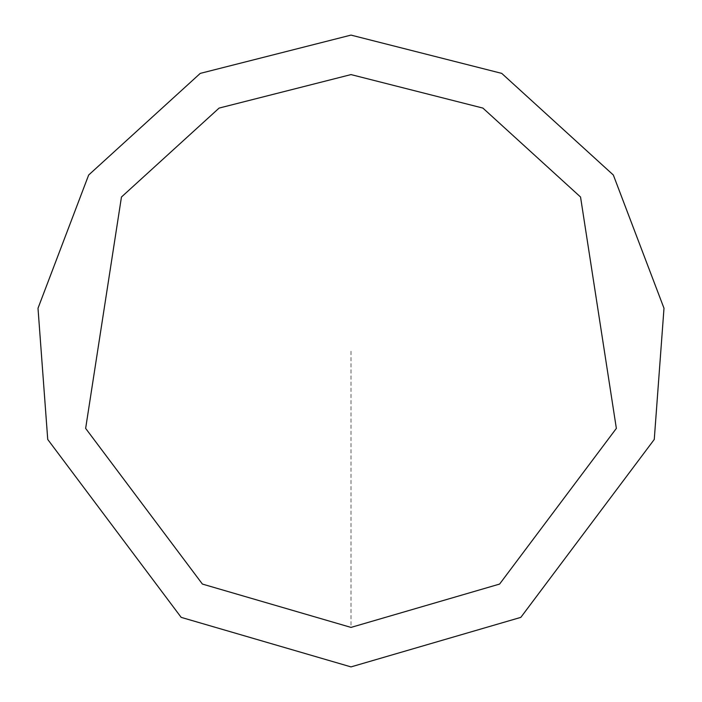 <?xml version="1.0" encoding="UTF-8"?>
<svg xmlns="http://www.w3.org/2000/svg" width="702" height="702" viewBox="0 0 702 702"><rect width="100%" height="100%" fill="white"/><g stroke="black" fill="none" stroke-linecap="round" stroke-linejoin="round"><path stroke-width="0.53" stroke-dasharray="3.51 2.63" d="M351 666.9L520.831 617.365L654.264 439.452L663.995 308.257L613.337 175.017L501.737 73.385L351 35.1L200.263 73.385L88.663 175.017L38.005 308.257L47.736 439.452L181.169 617.365L351 666.9M351 627.412L499.596 584.073L616.356 428.395L580.545 197.016L482.897 108.082L351 74.587L219.103 108.082L121.455 197.016L85.644 428.395L202.404 584.073L351 627.412L499.596 584.073L616.356 428.395L580.545 197.016L482.897 108.082L351 74.587L219.103 108.082L121.455 197.016L85.644 428.395L202.404 584.073L351 627.412L351 351"/><path stroke-width="1.05" d="M351 666.9L520.831 617.365L654.264 439.452L663.995 308.257L613.337 175.017L501.737 73.385L351 35.1L200.263 73.385L88.663 175.017L38.005 308.257L47.736 439.452L181.169 617.365L351 666.9M351 627.412L499.596 584.073L616.356 428.395L580.545 197.016L482.897 108.082L351 74.587L219.103 108.082L121.455 197.016L85.644 428.395L202.404 584.073L351 627.412"/></g></svg>
